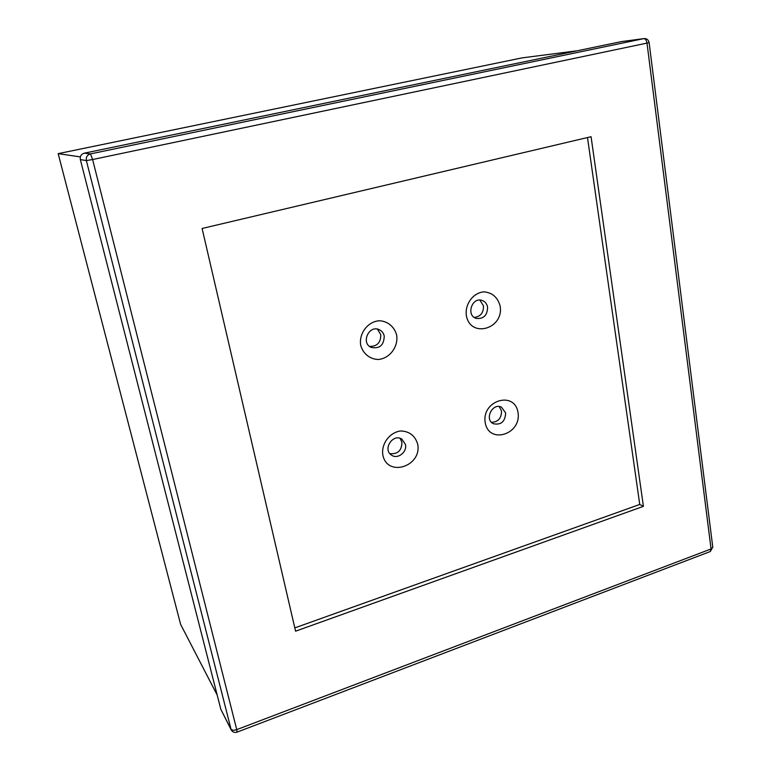 <?xml version="1.0" encoding="UTF-8"?>
<svg xmlns="http://www.w3.org/2000/svg" width="771" height="771" viewBox="0 0 771 771"><rect width="100%" height="100%" fill="white"/><g stroke="black" fill="none" stroke-linecap="round" stroke-linejoin="round"><path stroke-width="1.16" d="M576.766 50.838L521.977 57.892L58.172 153.651L180.616 624.375L217.181 695.047M80.348 156.899L58.172 153.651M220.853 709.397L231.213 729.906C232.601 732.151 234.557 732.893 237.111 732.122L236.745 729.636L711.064 548.952L647.004 43.099L92.607 159.53L236.745 729.636C233.854 730.571 231.917 730.397 230.924 729.125L220.853 709.397L80.348 159.587C79.847 156.301 81.167 154.161 84.318 153.169L621.098 41.663M643.409 506.354L591.068 136.698L202.098 228.476L295.572 631.189L643.409 506.354L639.747 504.456L587.492 137.546M294.801 627.893L639.747 504.456M517.996 412.408C514.575 390.319 481.22 400.563 485.238 422.759C489.065 444.848 521.9 434.179 517.996 412.408M417.68 444.096C415.087 435.721 409.468 431.346 400.814 430.96C389.75 432.174 380.999 443.894 382.85 455.102C387.341 477.712 422.248 466.368 417.68 444.096M500.128 306.029C497.738 297.384 492.38 292.662 484.034 291.852C473.336 292.556 464.73 304.044 466.359 315.532C470.387 338.748 504.224 328.909 500.128 306.029M396.66 335.144C394.482 326.75 387.601 321.054 379.178 320.755C367.748 321.594 358.746 333.486 360.693 345.263C362.987 353.725 369.984 359.305 378.368 359.479C389.712 358.486 398.482 346.786 396.66 335.144M384.228 336.108C383.553 333.062 381.876 330.913 379.178 329.66C368.972 324.716 360.683 342.941 371.111 347.384C379.573 349.041 383.948 345.283 384.228 336.108M377.376 329.111L380.768 334.575C380.884 342.603 377.135 346.536 369.511 346.391M487.58 307.099C486.877 303.678 484.998 301.442 481.952 300.391C471.871 296.883 465.915 315.474 476.179 318.404C483.629 319.117 487.426 315.349 487.58 307.099M479.822 300.073L483.465 305.827C483.677 312.756 480.603 316.621 474.252 317.43M505.66 412.948L501.487 407.184C492.486 402.395 484.072 419.491 493.363 423.713C501.073 425.255 505.169 421.66 505.66 412.948M499.261 406.548L501.516 410.953C501.545 418.2 498.201 421.997 491.493 422.335M405.459 444.501L401.942 439.2C393.143 432.974 382.291 449.329 391.446 455.073C397.45 459.689 407.348 452.191 405.459 444.501M400.033 438.314L401.922 442.207C401.787 450.563 397.769 454.37 389.885 453.637M620.626 41.721L643.727 38.637C645.375 38.704 646.474 40.198 647.004 43.099L649.115 42.569C648.507 39.803 646.792 38.473 643.978 38.589L90.486 153.901L84.318 153.169M80.348 159.587L86.362 160.58L92.607 159.53L90.486 153.901C87.219 154.932 85.841 157.159 86.362 160.58L231.213 729.906M237.044 732.142L710.081 551.602M649.115 42.569L712.809 547.371L711.064 548.952L710.332 551.506L712.77 547.121M643.978 38.589L620.857 41.682"/></g></svg>
